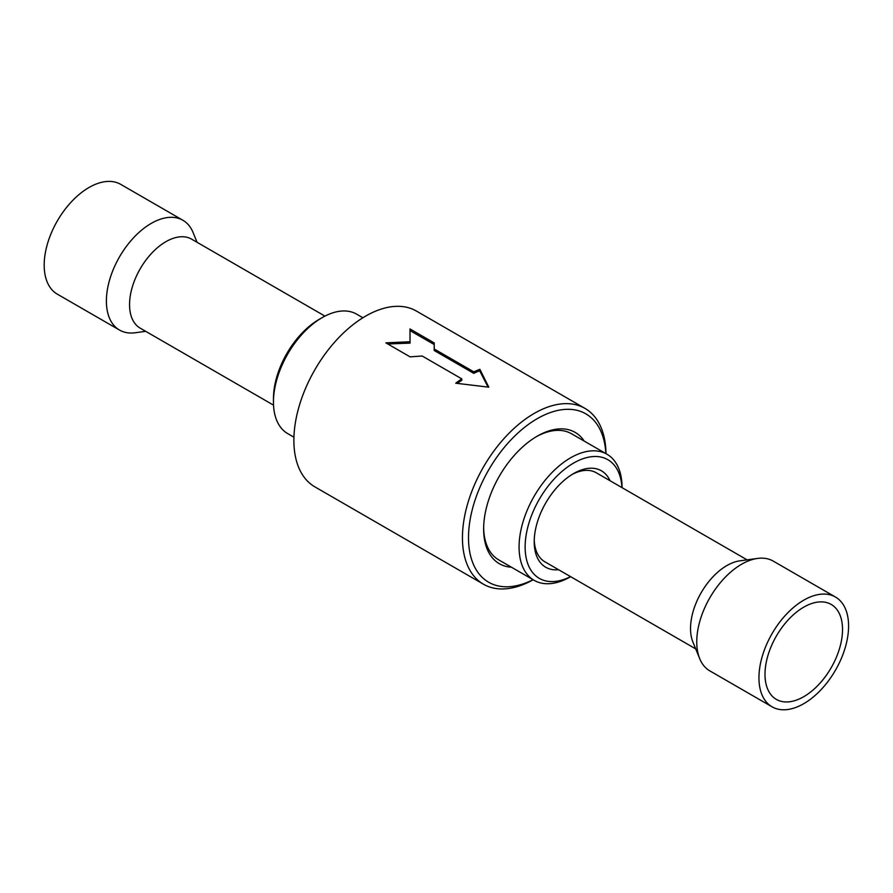 <?xml version="1.0" encoding="UTF-8"?>
<svg xmlns="http://www.w3.org/2000/svg" width="893" height="893" viewBox="0 0 893 893"><rect width="100%" height="100%" fill="white"/><g stroke="black" fill="none" stroke-linecap="round" stroke-linejoin="round"><path stroke-width="1.34" d="M747.095 559.855L596.256 472.765A51.392 29.67 120 0 0 572.045 474.496M772.065 706.821L709.879 670.911A63.392 36.602 -60 0 1 699.699 658.654L692.935 642.112A51.392 29.67 -60 0 1 706.999 583.877A51.392 29.67 -60 0 1 739.85 560.837L757.565 558.426A63.392 36.602 -60 0 1 773.26 561.117L835.457 597.026A63.392 36.602 -60 0 1 828.28 681.091A63.392 36.602 -60 0 1 772.065 706.821A63.392 36.602 -60 0 1 779.254 622.745A63.392 36.602 -60 0 1 835.457 597.026M534.248 539.964A51.392 29.67 120 0 0 544.864 561.797L695.703 648.876M699.699 658.654A63.392 36.602 -60 0 1 717.057 586.835A63.392 36.602 -60 0 1 757.565 558.426M782.558 626.685A54.819 31.657 -60 0 1 831.182 604.438A54.819 31.657 -60 0 1 824.965 677.151A54.819 31.657 -60 0 1 776.352 699.398A54.819 31.657 -60 0 1 782.558 626.685M324.929 316.111L191.593 239.134A51.392 29.67 120 0 0 173.521 238.219A51.392 29.67 120 0 0 133.972 282.021A51.392 29.67 120 0 0 140.201 328.155L273.526 405.143M197.074 242.304L193.078 232.526A63.392 36.602 120 0 0 182.898 220.27A63.392 36.602 120 0 0 160.617 219.131A63.392 36.602 120 0 0 111.837 273.158A63.392 36.602 120 0 0 119.517 330.064A63.392 36.602 120 0 0 135.211 332.754L145.682 331.325M182.898 220.27L120.711 184.36A63.392 36.602 120 0 0 98.42 183.221A63.392 36.602 120 0 0 49.64 237.248A63.392 36.602 120 0 0 57.319 294.154L119.517 330.064M570.649 576.677L570.56 576.733A72.813 42.038 -60 0 1 534.159 580.338A72.813 42.038 -60 0 1 555.055 469.539A72.813 42.038 -60 0 1 606.972 454.224A72.813 42.038 -60 0 1 622.053 487.556L622.053 487.656M534.159 580.338L498.718 559.878A72.813 42.038 -60 0 1 483.649 527.752M536.18 436.777A72.813 42.038 -60 0 1 571.531 433.764L606.972 454.224M621.952 487.6A68.527 39.571 120 0 0 558.996 474.105A68.527 39.571 120 0 0 525.486 553.593A68.527 39.571 120 0 0 570.56 576.621M558.605 569.723A55.679 32.148 -60 0 1 534.215 541.761A55.679 32.148 -60 0 1 561.73 482.521A55.679 32.148 -60 0 1 573.585 473.569A55.679 32.148 -60 0 1 609.997 480.702M362.893 317.752L356.698 314.18A68.962 39.817 120 0 0 322.217 317.595L322.217 317.595A68.962 39.817 120 0 0 273.459 402.051A68.962 39.817 120 0 0 287.736 433.618L293.931 437.19M273.459 402.051L273.459 398.557A64.676 37.339 -60 0 1 319.192 319.348L322.217 317.595M533.177 579.769A101.512 58.603 -60 0 1 483.459 584.212A101.512 58.603 -60 0 1 467.91 502.871A101.512 58.603 -60 0 1 534.215 413.414A101.512 58.603 -60 0 1 584.971 408.391A101.512 58.603 -60 0 1 605.99 453.655M605.867 453.588A97.225 56.136 120 0 0 537.251 418.661A97.225 56.136 120 0 0 468.535 535.298A97.225 56.136 120 0 0 533.054 579.702M511.399 567.2A75.816 43.768 -60 0 1 483.638 528.991A75.816 43.768 -60 0 1 537.251 436.152A75.816 43.768 -60 0 1 537.251 436.141A75.816 43.768 -60 0 1 584.212 441.086M483.459 584.212L314.905 486.886A101.512 58.603 -60 0 1 299.345 405.545A101.512 58.603 -60 0 1 365.661 316.1A101.512 58.603 -60 0 1 416.417 311.065L584.971 408.391M409.987 328.948L410.043 341.729L385.876 342.867L410.099 356.854L422.166 356.006L461.759 378.855A101.512 58.603 -60 0 0 455.754 383.209L488.795 387.182L479.865 369.289A101.512 58.603 -60 0 0 473.859 371.879L434.266 349.018L434.221 342.934L409.987 328.948M473.859 371.879L473.759 373.33A99.793 57.621 -60 0 1 479.664 370.785L479.865 369.289M473.759 373.33L434.165 350.469L434.266 349.018M434.165 350.469L434.221 342.934M434.009 344.43L410.01 330.577M387.808 343.984L410.043 343.124L410.043 341.729M457.417 383.354A99.793 57.621 -60 0 1 461.86 380.195L461.759 378.855M488.069 387.071L479.664 370.785"/></g></svg>
